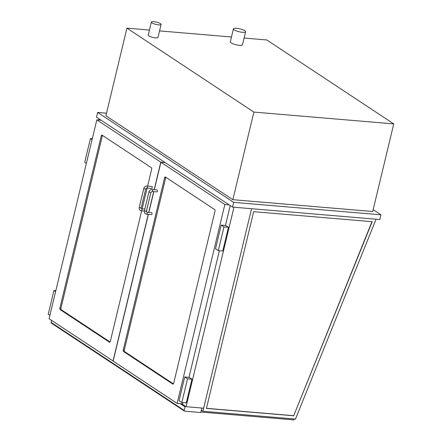 <?xml version="1.0" encoding="UTF-8"?>
<svg xmlns="http://www.w3.org/2000/svg" width="442" height="442" viewBox="0 0 442 442"><rect width="100%" height="100%" fill="white"/><g stroke="black" fill="none" stroke-linecap="round" stroke-linejoin="round"><path stroke-width="0.66" d="M201.331 410.209L202.922 411.264L251.553 208.707L203.663 408.187L186.071 406.701L233.962 207.221M181.64 403.773L186.071 406.701M98.991 118.81L98.704 120.025M158.645 24.868A5.011 1.182 13.5 0 0 161.103 24.437A5.011 1.182 13.5 0 0 156.507 22.122A5.011 1.182 13.5 0 0 151.357 22.1A5.011 1.182 13.5 0 0 153.661 23.719A5.011 1.182 13.5 0 0 158.645 24.868M161.103 24.437L157.976 37.459A5.011 1.182 -166.5 0 1 155.523 37.89A5.011 1.182 -166.5 0 1 150.534 36.741A5.011 1.182 -166.5 0 1 148.23 35.122L151.357 22.1M242.542 32.305A6.265 1.475 13.5 0 0 245.608 31.769A6.265 1.475 13.5 0 0 239.862 28.868A6.265 1.475 13.5 0 0 233.431 28.841A6.265 1.475 13.5 0 0 236.31 30.868A6.265 1.475 13.5 0 0 242.542 32.305M245.608 31.769L242.481 44.786A6.265 1.475 -166.5 0 1 239.415 45.322A6.265 1.475 -166.5 0 1 233.183 43.885A6.265 1.475 -166.5 0 1 230.304 41.863L233.431 28.841M373.159 209.652L380.96 214.806L233.669 202.364L97.66 112.445L106.516 113.191M393.75 123.898L372.716 211.497L232.84 199.685L105.903 115.754L126.931 28.155L253.874 112.086L393.75 123.898L266.808 39.968L244.1 38.051M380.96 214.806L379.822 219.541L232.531 207.099L96.522 117.18L97.66 112.445M233.669 202.364L232.531 207.099M232.84 199.685L253.874 112.086M231.475 36.984L159.551 30.907M149.446 30.056L126.931 28.155M180.214 403.651L185.054 406.85A0.751 0.613 -56.5 0 1 185.458 406.297M51.576 320.395L51.095 322.4A0.751 0.613 123.5 0 0 51.316 323.08L184.424 411.082A0.751 0.613 -56.5 0 1 184.203 410.403L51.095 322.4M185.054 406.85L184.203 410.403M201.856 408.032L200.773 412.53L184.668 411.165A0.751 0.613 -56.5 0 1 184.424 411.082M164.579 177.833A1.254 0.663 94.8 0 1 165.286 176.982A1.254 0.663 94.8 0 1 165.468 177.049L214.668 209.58A1.254 0.663 94.8 0 1 214.989 211.16L173.667 383.28A1.254 0.663 94.8 0 1 172.96 384.131A1.254 0.663 94.8 0 1 172.778 384.065L123.578 351.534A1.254 0.663 94.8 0 1 123.257 349.953L164.579 177.833L165.639 177.922L124.312 350.042A1.254 0.663 -85.2 0 0 124.633 351.622L173.408 383.871M165.214 162.595L160.899 162.231L154.313 189.668M229.171 204.878L224.851 204.513L160.899 162.231M148.379 214.37L113.152 361.103L177.109 403.386L182.618 403.855L182.922 402.585M188.983 377.335L219.387 250.708M225.448 225.459L230.221 205.574M177.109 403.386L224.851 204.513M153.838 191.64L148.855 212.398M147.6 186.104L151.639 169.28A1.254 0.663 -85.2 0 0 151.324 167.695L102.119 135.164A1.254 0.663 -85.2 0 0 101.936 135.097A1.254 0.663 -85.2 0 0 101.229 135.948L59.908 308.068A1.254 0.663 -85.2 0 0 60.228 309.649L109.428 342.18A1.254 0.663 -85.2 0 0 109.61 342.246A1.254 0.663 -85.2 0 0 110.318 341.401L141.672 210.806M142.147 208.834L147.131 188.077M101.141 120.23L96.826 119.865L160.778 162.148L154.175 189.657M165.093 162.512L160.778 162.148M113.169 361.037L49.079 318.737L96.826 119.865M153.7 191.629L148.716 212.387M148.241 214.359L113.03 361.026M181.839 402.491L186.292 402.866L191.977 379.192L189.198 377.352L184.745 376.976L179.06 400.656L181.839 402.491L187.524 378.816L184.745 376.976M191.977 379.192L187.524 378.816M221.21 225.1L215.525 248.774L218.304 250.614L223.989 226.939L221.21 225.1L225.658 225.475L228.437 227.315L223.989 226.939M218.304 250.614L222.757 250.99L228.437 227.315M55.825 290.654L53.935 290.493L55.598 291.593M49.913 315.268L48.25 314.168L53.935 290.493M92.284 138.771L90.4 138.617L92.058 139.711M86.378 163.391L84.715 162.291L90.4 138.617M165.899 177.33A1.254 0.663 -85.2 0 0 165.639 177.922M110.058 341.986L61.283 309.737A1.254 0.663 94.8 0 1 60.968 308.157L102.29 136.037A1.254 0.663 94.8 0 1 102.55 135.445M157.44 191.22A1 0.53 94.8 0 1 156.871 191.9L151.998 191.485A1 0.53 94.8 0 0 152.567 190.806A1 0.53 94.8 0 0 152.17 189.491L157.043 189.9A1 0.53 94.8 0 1 157.44 191.22M146.711 212.215L151.584 212.63A1 0.53 94.8 0 1 151.987 213.945A1 0.53 94.8 0 1 151.418 214.624L146.54 214.215A1 0.53 -85.2 0 0 147.109 213.536A1 0.53 -85.2 0 0 146.855 212.27A1 0.53 -85.2 0 0 146.711 212.215L146.363 211.414L150.91 192.474L151.998 191.485M146.656 187.999A1 0.53 -85.2 0 0 146.799 188.049L151.672 188.458A1 0.53 -85.2 0 0 152.286 187.507A1 0.53 -85.2 0 0 151.844 186.463L146.971 186.049C145.346 186.088 144.28 186.922 143.76 188.568L139.213 207.508C139.202 211.072 140.313 210.143 141.346 210.779L144.39 211.033M146.429 211.127A1 0.53 -85.2 0 0 146.783 209.652M371.965 221.669L293.715 415.69L206.442 408.32M293.897 415.806L206.42 408.419L253.653 211.679L372.186 221.691L293.715 415.69M202.922 411.264L295.471 419.082L376.07 219.226M201.232 410.612L202.044 410.684M200.895 412.038L294.007 419.9L294.228 418.977M124.312 350.042L123.257 349.953M124.633 351.622L123.578 351.534M173.148 384.098L172.778 384.065M109.798 342.213L109.428 342.18M61.283 309.737L60.228 309.649M60.968 308.157L59.908 308.068M102.29 136.037L101.229 135.948M152.17 189.491C150.545 189.524 149.479 190.358 148.96 192.005L150.91 192.474M148.96 192.005L144.412 210.945L146.363 211.414M143.76 188.568L145.711 189.032L146.799 188.049A1 0.53 -85.2 0 0 147.413 187.093A1 0.53 -85.2 0 0 146.971 186.049M145.711 189.032L141.164 207.978L139.213 207.508M141.164 207.978L141.512 208.779A1 0.53 94.8 0 1 141.655 208.834A1 0.53 94.8 0 1 141.937 209.961A1 0.53 94.8 0 1 141.346 210.779M144.412 210.945C144.401 214.508 145.512 213.58 146.54 214.215M141.512 208.779L144.865 209.06"/></g></svg>
